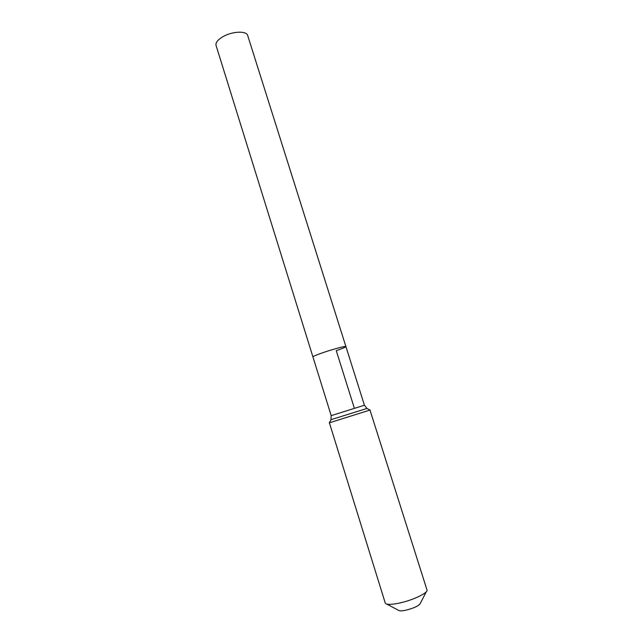 <?xml version="1.0" encoding="UTF-8"?>
<svg xmlns="http://www.w3.org/2000/svg" width="643" height="643" viewBox="0 0 643 643"><rect width="100%" height="100%" fill="white"/><g stroke="black" fill="none" stroke-linecap="round" stroke-linejoin="round"><path stroke-width="0.96" d="M330.976 419.694L366.96 408.45L364.428 405.227L331.193 415.635L216.04 45.396C215.445 42.534 217.921 39.536 223.467 36.394C232.79 31.194 246.687 30.751 247.684 35.486L345.902 346.561C345.701 347.132 342.486 348.498 336.265 350.668L354.389 408.329M312.924 356.897C313.061 356.367 316.203 355.024 322.336 352.87C332.64 349.278 346.143 345.677 345.902 346.561C346.143 345.677 332.64 349.278 322.336 352.87C316.203 355.024 313.061 356.367 312.924 356.897M386.756 604.074L398.403 610.263C399.239 611.035 401.602 611.035 405.508 610.279C413.859 608.206 418.802 605.907 420.313 603.399L426.349 591.673M329.393 422.764L385.342 603.327C386.805 604.733 391.274 604.693 398.74 603.214C411.753 600.602 427.37 593.385 427.081 590.242L369.974 410.049M329.224 422.845L370.159 410.017M370.03 410.081L366.92 408.426M331.193 415.635L330.96 419.726L329.361 422.829M364.428 405.227L345.902 346.561"/></g></svg>
